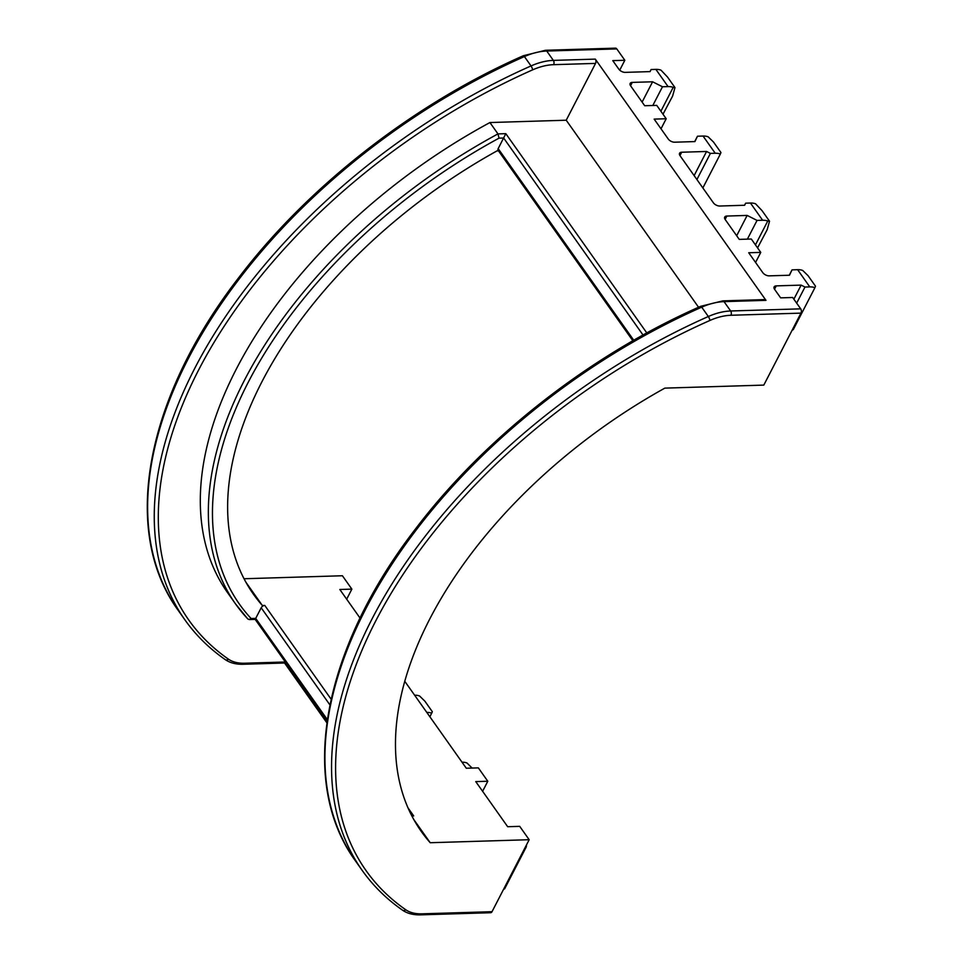 <?xml version="1.0" encoding="UTF-8"?>
<svg xmlns="http://www.w3.org/2000/svg" width="963" height="963" viewBox="0 0 963 963"><rect width="100%" height="100%" fill="white"/><g stroke="black" fill="none" stroke-linecap="round" stroke-linejoin="round"><path stroke-width="1.44" d="M360.054 618.09L339.819 589.488L351.868 589.127L342.407 575.754L244.024 578.751M595.303 59.116A3.033 1.842 88.3 0 1 595.555 63.402L553.617 64.677A47.5 27.855 144.7 0 0 532.611 69.866A451.719 264.873 144.7 0 0 198.583 370.069A451.719 264.873 144.7 0 0 228.46 659.174A47.5 27.855 144.7 0 0 244.674 663.23A3.033 1.842 -91.7 0 1 243.35 664.265C236.116 664.47 230.109 662.929 225.306 659.655C209.248 648.46 195.766 635.171 184.86 619.775A454.741 266.655 -35.3 0 1 531.034 65.929L524.414 56.564A50.521 29.624 144.7 0 1 546.743 51.039A3.033 1.842 -91.7 0 0 545.479 50.281L615.526 48.15A3.033 1.842 88.3 0 1 616.789 48.908L546.743 51.039L553.364 60.392L595.303 59.116L765.982 300.348L724.044 301.636L730.664 310.989L800.71 308.846A3.033 1.842 88.3 0 1 800.951 313.131L730.917 315.262A47.5 27.855 144.7 0 0 709.912 320.462A451.719 264.873 144.7 0 0 375.883 620.654A451.719 264.873 144.7 0 0 405.76 909.758A47.5 27.855 144.7 0 0 421.975 913.827L492.021 911.696L529.169 839.712L519.707 826.35L507.67 826.711L475.758 781.607L487.796 781.246L482.607 791.297M487.796 781.246L478.346 767.872L466.297 768.245L404.725 681.214M661.003 128.789L666.203 118.738L654.154 119.111L668.226 138.985A5.056 2.708 -152.7 0 0 674.594 142.199L694.913 141.585L697.477 136.216L703.05 136.048A20.211 11.857 -35.3 0 1 708.178 136.83L713.499 142.03L720.95 152.551L720.348 154.044A20.211 11.857 144.7 0 0 715.232 153.249L703.05 136.048M694.13 175.603L706.577 151.468L681.696 152.226A5.056 2.708 -152.7 0 0 679.565 153.249A5.056 2.708 -152.7 0 0 680.034 155.693L713.378 202.808A5.056 2.708 -152.7 0 0 719.746 206.022L744.64 205.263L745.639 203.181L750.454 203.037A20.211 11.857 -35.3 0 1 755.582 203.819L762.082 210.692L769.533 221.213L767.752 221.033A20.211 11.857 144.7 0 0 762.624 220.25L757.05 220.419L747.156 215.423L726.848 216.049L725.115 219.395M726.848 216.049A5.056 2.708 -152.7 0 0 724.718 217.072A5.056 2.708 -152.7 0 0 725.187 219.504L739.259 239.39L751.309 239.017L760.758 252.39L748.72 252.751L762.78 272.637A5.056 2.708 -152.7 0 0 769.16 275.851L789.479 275.237L792.031 269.869L797.617 269.688A20.211 11.857 -35.3 0 1 802.745 270.483L808.065 275.683L815.505 286.204L814.915 287.684A20.211 11.857 144.7 0 0 809.787 286.902L797.617 269.688M616.789 48.908L624.831 60.272L612.781 60.633L618.812 69.155A5.056 2.708 -152.7 0 0 625.192 72.369L650.085 71.611L651.072 69.541L655.887 69.384A20.211 11.857 -35.3 0 1 661.015 70.179L667.528 77.052L674.967 87.573L673.197 87.38A20.211 11.857 144.7 0 0 668.069 86.598L662.484 86.766L652.601 81.783L632.282 82.397L630.56 85.743M632.282 82.397A5.056 2.708 -152.7 0 0 630.163 83.42A5.056 2.708 -152.7 0 0 630.633 85.863L644.692 105.737L656.742 105.376L666.203 118.738M793.873 299.192L801.144 285.12L776.25 285.879A5.056 2.708 -152.7 0 0 774.12 286.902A5.056 2.708 -152.7 0 0 774.601 289.333L780.632 297.856L792.669 297.495L800.71 308.846M498.497 150.854L496.992 150.902A384.008 225.173 144.7 0 0 253.486 594.291A384.008 225.173 144.7 0 0 262.357 605.498L245.866 582.182M800.951 313.131L763.803 385.104L664.843 388.125A384.008 225.173 144.7 0 0 421.325 831.514A384.008 225.173 144.7 0 0 430.208 842.721L413.705 819.405M624.831 60.272L619.727 70.167M801.144 285.12L804.972 287.046L809.787 286.902M706.577 151.468L710.405 153.406L715.232 153.249M346.68 599.179L351.868 589.127M284.567 663.001L326.866 722.792M492.021 911.696A3.033 1.842 88.3 0 1 490.685 912.719L420.65 914.85A3.033 1.842 88.3 0 0 421.975 913.827M407.975 807.825L413.705 815.926L411.863 815.974M529.169 839.712L430.208 842.721M262.357 605.498L264.765 605.426L331.116 699.21M595.555 63.402L566.22 120.219L698.56 307.257M722.78 300.877L700.655 306.33A3.033 0.794 -113.9 0 1 701.714 307.161A454.741 266.655 144.7 0 0 355.54 861.018L362.16 870.371A454.741 266.655 -35.3 0 1 708.335 316.514L701.714 307.161A50.521 29.624 144.7 0 1 724.044 301.636A3.033 1.842 -91.7 0 0 722.78 300.877L764.718 299.601A3.033 1.842 88.3 0 1 765.982 300.348M643.031 335.028L503.649 138.022L499.027 138.154L497.967 133.905L489.938 122.542A404.219 237.018 144.7 0 0 227.521 592.594L235.562 603.957A404.219 237.018 -35.3 0 1 497.967 133.905L505.816 133.664L498.172 148.627L633.75 340.252M566.22 120.219L489.938 122.542M499.027 138.154A401.186 235.249 144.7 0 0 251.09 618.523L255.713 618.378L261.19 607.773A3.033 1.782 -35.3 0 1 264.765 605.426M285.879 662.797A3.033 1.842 88.3 0 1 285.289 662.977L243.35 664.265M789.263 275.237L792.031 269.869M792.236 330.008A20.211 11.857 144.7 0 0 793.223 329.719L814.915 287.684M796.666 303.14L804.972 287.046M744.555 205.263L745.639 203.181M757.568 247.864L767.174 229.7L769.533 221.213M755.449 244.879L767.752 221.033M747.384 239.137L757.05 220.419M736.671 235.742L747.156 215.423M694.696 141.597L697.477 136.216M702.858 187.941L720.348 154.044M696.911 179.539L710.405 153.406M650.001 71.623L651.072 69.541M663.001 114.224L672.619 96.047L674.967 87.573M660.883 111.227L673.197 87.38M652.818 105.497L662.484 86.766M642.116 102.09L652.601 81.783M414.62 695.202A20.211 11.857 -35.3 0 1 419.579 695.996L424.9 701.196L432.339 711.717L429.895 716.797M431.749 713.198A20.211 11.857 144.7 0 0 426.79 712.415M462.011 762.19A20.211 11.857 -35.3 0 1 466.971 762.985L472.111 768.065M526.52 844.828L526.304 846.85L504.612 888.873A20.211 11.857 144.7 0 1 503.637 889.174M526.304 846.85A20.211 11.857 144.7 0 0 525.605 846.609M755.57 262.442L760.758 252.39M632.86 340.77L498.1 150.3A3.033 1.782 -35.3 0 1 498.172 148.627M251.09 618.523L249.164 619.57L247.696 618.812A404.219 237.018 -35.3 0 1 235.562 603.957L247.864 619.028M255.713 618.378L327.324 719.602M762.624 220.25L750.454 203.037M668.069 86.598L655.887 69.384M545.479 50.281L523.354 55.734A3.033 0.794 -113.9 0 1 524.414 56.564A454.741 266.655 144.7 0 0 178.239 610.422L184.86 619.775M505.816 133.664L646.811 332.945M329.912 704.904L261.19 607.773M244.674 663.23L285.313 662.002M776.25 285.879L774.517 289.225M681.696 152.226L679.962 155.573M709.912 320.462A3.033 0.794 -113.9 0 0 708.335 316.514A50.521 29.624 -35.3 0 1 730.664 310.989A3.033 1.842 -91.7 0 1 730.917 315.262M532.611 69.866A3.033 0.794 66.1 0 0 531.034 65.929A50.521 29.624 -35.3 0 1 553.364 60.392A3.033 1.842 88.3 0 1 553.617 64.677M225.306 659.655A3.033 2.408 -55.1 0 0 228.46 659.174M405.76 909.758A3.033 2.408 124.9 0 1 402.606 910.24C407.409 913.526 413.416 915.055 420.65 914.85M523.354 55.734C413.476 104.04 307.582 186.702 238.198 278.367C145.1 398.887 120.604 531.588 178.239 610.422M700.655 306.33C590.776 354.625 484.883 437.286 415.498 528.964C322.4 649.471 297.904 782.173 355.54 861.018M362.16 870.371C373.066 885.755 386.548 899.045 402.606 910.24M249.164 619.57L255.171 619.39L327.107 721.07"/></g></svg>
